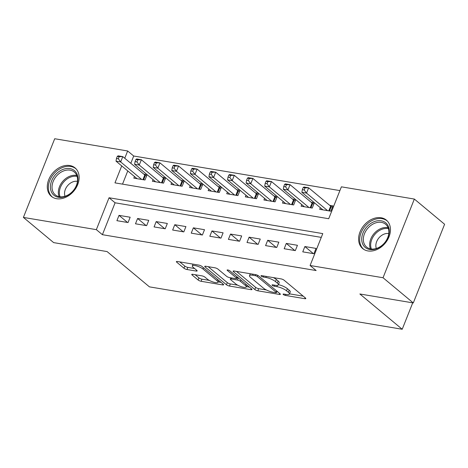 <?xml version="1.0" encoding="UTF-8"?>
<svg xmlns="http://www.w3.org/2000/svg" width="468" height="468" viewBox="0 0 468 468"><rect width="100%" height="100%" fill="white"/><g stroke="black" fill="none" stroke-linecap="round" stroke-linejoin="round"><path stroke-width="0.7" d="M283.333 294.53A1.632 0.433 -158.3 0 0 285.439 295.437L304.826 298.689A2.328 0.62 -158.3 0 0 305.803 298.561A2.328 0.62 -158.3 0 0 305.458 298.005L284.082 280.192A2.328 0.62 -158.3 0 0 281.069 278.899L261.682 275.646A1.632 0.433 -158.3 0 0 260.998 275.734A1.632 0.433 -158.3 0 0 261.238 276.126A1.632 0.433 -158.3 0 0 263.344 277.033L265.853 277.454A7.459 1.977 -158.3 0 1 275.494 281.596L277.278 283.081A7.459 1.977 -158.3 0 1 278.366 284.86A7.459 1.977 -158.3 0 1 275.237 285.269L272.733 284.848A1.632 0.433 -158.3 0 0 272.048 284.936A1.632 0.433 -158.3 0 0 272.282 285.328A1.632 0.433 -158.3 0 0 274.394 286.235L276.904 286.656A7.459 1.977 -158.3 0 1 286.539 290.798L288.323 292.284A7.459 1.977 -158.3 0 1 289.411 294.062A7.459 1.977 -158.3 0 1 286.287 294.471L283.778 294.05A1.632 0.433 -158.3 0 0 283.093 294.138A1.632 0.433 -158.3 0 0 283.333 294.53M69.814 165.543A18.515 13.853 129.8 0 1 75.067 167.907A18.515 13.853 129.8 0 1 76.056 187.902A18.515 13.853 129.8 0 1 56.616 198.719A18.515 13.853 129.8 0 1 51.363 196.355A18.515 13.853 129.8 0 1 50.374 176.36A18.515 13.853 129.8 0 1 69.814 165.543M381.133 217.76A18.515 13.853 129.8 0 1 386.381 220.124A18.515 13.853 129.8 0 1 387.375 240.119A18.515 13.853 129.8 0 1 367.93 250.936A18.515 13.853 129.8 0 1 362.682 248.572A18.515 13.853 129.8 0 1 361.688 228.577A18.515 13.853 129.8 0 1 381.133 217.76M192.734 274.312A2.328 0.62 -158.3 0 0 191.757 274.441A2.328 0.62 -158.3 0 0 192.096 274.997L198.099 279.993A2.328 0.62 -158.3 0 0 201.111 281.291L222.639 284.901A2.328 0.62 -158.3 0 0 223.616 284.772A2.328 0.62 -158.3 0 0 223.271 284.216L201.895 266.409A2.328 0.62 -158.3 0 0 198.882 265.11L177.354 261.501A2.328 0.62 -158.3 0 0 176.377 261.63A2.328 0.62 -158.3 0 0 176.717 262.185L183.965 268.222A2.328 0.62 -158.3 0 0 186.972 269.515L196.186 271.06A2.328 0.62 -158.3 0 0 197.163 270.931A2.328 0.62 -158.3 0 0 196.823 270.375L193.231 267.386A6.23 1.656 -158.3 0 1 192.319 265.9A6.23 1.656 -158.3 0 1 196.747 265.982A6.23 1.656 -158.3 0 1 202.989 269.024L217.064 280.747A6.23 1.656 -158.3 0 1 217.977 282.233A6.23 1.656 -158.3 0 1 213.548 282.151A6.23 1.656 -158.3 0 1 207.306 279.109L204.961 277.155A2.328 0.62 -158.3 0 0 201.948 275.863L192.734 274.312M121.721 165.906L114.964 182.871L328.706 218.72L341.4 186.826L414.35 199.064L444.6 224.266L413.291 302.942L359.857 293.98L402.211 329.261L149.438 286.861L107.09 251.579L53.65 242.617L23.4 217.415L54.709 138.739L127.659 150.977L124.757 158.266M413.291 302.942L383.04 277.74L310.091 265.502L322.78 233.608L109.044 197.753L96.349 229.653L23.4 217.415M321.282 237.381L115.093 202.796L102.398 234.69L316.14 270.545L310.091 265.502M102.398 234.69L96.349 229.653M254.832 289.511A2.328 0.62 -158.3 0 0 257.845 290.809L279.373 294.419A2.328 0.62 -158.3 0 0 280.35 294.29A2.328 0.62 -158.3 0 0 280.01 293.734L258.628 275.927A2.328 0.62 -158.3 0 0 255.616 274.628L234.088 271.019A2.328 0.62 -158.3 0 0 233.111 271.147A2.328 0.62 -158.3 0 0 233.456 271.703L254.832 289.511L255.68 287.387A2.328 0.62 -158.3 0 0 258.693 288.68L266.403 289.973M251.006 289.663L229.478 286.047A2.328 0.62 -158.3 0 1 226.465 284.755L205.083 266.941A2.328 0.62 -158.3 0 1 204.744 266.386A2.328 0.62 -158.3 0 1 205.721 266.257L214.935 267.807A2.328 0.62 -158.3 0 1 217.948 269.1L226.617 276.325A2.328 0.62 -158.3 0 0 229.63 277.618L235.743 278.641A2.328 0.62 -158.3 0 0 236.72 278.519A2.328 0.62 -158.3 0 0 236.381 277.963L227.349 270.44A1.632 0.433 -158.3 0 1 227.115 270.054A1.632 0.433 -158.3 0 1 228.273 270.071A1.632 0.433 -158.3 0 1 229.905 270.867L251.644 288.978A2.328 0.62 -158.3 0 1 251.983 289.534A2.328 0.62 -158.3 0 1 251.006 289.663L251.369 288.75M134.468 176.524L133.825 178.15L144.975 180.022L147.092 174.704L143.84 174.16M153.054 179.642L152.41 181.268L163.56 183.14L165.678 177.822L162.425 177.278M171.639 182.76L170.995 184.386L182.146 186.258L184.263 180.94L181.011 180.396M190.224 185.878L189.581 187.504L200.731 189.376L202.849 184.059L199.596 183.514M208.816 188.996L208.166 190.622L219.316 192.494L221.434 187.177L218.182 186.633M227.401 192.114L226.752 193.74L237.902 195.606L240.02 190.295L236.767 189.751M245.987 195.232L245.337 196.858L256.487 198.724L258.605 193.413L255.352 192.863M264.572 198.35L263.923 199.976L275.079 201.843L277.191 196.531L273.938 195.981M283.158 201.468L282.508 203.089L293.664 204.961L295.776 199.643L292.523 199.099M301.743 204.586L301.094 206.207L312.25 208.079L314.361 202.761L311.109 202.217M302.761 251.854L313.911 253.726L316.029 248.409L304.873 246.537L302.761 251.854M284.175 248.736L295.326 250.608L297.437 245.29L286.287 243.418L284.175 248.736M265.584 245.618L276.74 247.49L278.852 242.172L267.702 240.3L265.584 245.618M246.999 242.5L258.155 244.372L260.266 239.054L249.116 237.182L246.999 242.5M228.413 239.382L239.569 241.254L241.681 235.936L230.531 234.07L228.413 239.382M209.828 236.264L220.978 238.136L223.096 232.818L211.945 230.952L209.828 236.264M191.242 233.146L202.392 235.018L204.51 229.7L193.36 227.834L191.242 233.146M172.657 230.034L183.807 231.9L185.925 226.588L174.775 224.716L172.657 230.034M154.071 226.916L165.222 228.782L167.339 223.47L156.189 221.598L154.071 226.916M135.486 223.798L146.636 225.664L148.754 220.352L137.598 218.48L135.486 223.798M130.168 217.234L119.012 215.362L116.901 220.68L128.051 222.552L130.168 217.234M339.897 190.599L133.708 156.019L130.806 163.309M127.77 170.943L122.517 184.14M320.328 207.698L319.685 209.325L330.835 211.197L332.947 205.879L329.694 205.335M402.211 329.261L412.723 302.843M414.35 199.064L383.04 277.74M133.708 156.019L127.659 150.977M115.093 202.796L109.044 197.753M304.873 246.537L313.396 253.638M286.287 243.418L294.811 250.52M267.702 240.3L276.225 247.402M249.116 237.182L257.64 244.284M230.531 234.07L239.054 241.166M211.945 230.952L220.469 238.048M193.36 227.834L201.883 234.93M174.775 224.716L183.298 231.818M156.189 221.598L164.713 228.7M137.598 218.48L146.121 225.582M119.012 215.362L127.536 222.464M289.411 294.062L290.259 291.933A7.459 1.977 -158.3 0 0 289.166 290.16L288.323 292.284M278.442 284.661A7.459 1.977 -158.3 0 1 287.387 288.674L289.166 290.16M278.366 284.86L279.209 282.731A7.459 1.977 -158.3 0 0 278.121 280.958L277.278 283.081M273.359 277.606A7.459 1.977 -158.3 0 1 276.342 279.472L278.121 280.958M289.499 293.846L303.241 296.15M236.521 271.428L255.68 287.387M276.746 291.71L277.787 291.886M275.705 292.699A1.632 0.433 -158.3 0 0 276.389 292.605A1.632 0.433 -158.3 0 0 276.149 292.219L257.382 276.582A1.632 0.433 -158.3 0 0 255.276 275.675L252.626 275.231A7.459 1.977 -158.3 0 0 249.502 275.64A7.459 1.977 -158.3 0 0 250.591 277.419L263.42 288.107A7.459 1.977 -158.3 0 0 273.06 292.254L275.705 292.699M249.421 287.124L246.414 286.621M237.674 285.158L230.326 283.924L229.478 286.047M208.155 266.666L227.313 282.625A2.328 0.62 -158.3 0 0 230.326 283.924M235.615 283.819A6.23 1.656 -158.3 0 0 241.857 286.861A6.23 1.656 -158.3 0 0 246.285 286.942A6.23 1.656 -158.3 0 0 245.378 285.457L240.417 281.326A2.328 0.62 -158.3 0 0 237.405 280.028L231.291 279.004A2.328 0.62 -158.3 0 0 230.314 279.133A2.328 0.62 -158.3 0 0 230.654 279.688L235.615 283.819M238.376 277.928A2.328 0.62 -158.3 0 0 238.253 277.904L237.405 280.028M237.042 277.7L238.253 277.904M179.782 261.91L184.807 266.093A2.328 0.62 -158.3 0 0 187.82 267.392L194.6 268.527M195.168 274.722L198.941 277.869A2.328 0.62 -158.3 0 0 201.954 279.162L209.26 280.39M218.117 281.876L221.054 282.368M303.182 187.533L302.334 189.663L304.194 189.973L305.037 187.844L303.182 187.533L303.995 187.013L308.64 187.797L306.528 193.108L301.878 192.33L322.938 209.875M332.42 207.219L331.25 206.54A2.375 0.632 21.7 0 1 330.665 206.142L308.64 187.797L305.037 187.844M327.582 210.653L306.528 193.108L304.194 189.973M301.878 192.33L302.334 189.663M381.209 220.802A16.023 11.987 129.8 0 1 388.042 237.258A16.023 11.987 129.8 0 1 369.79 249.508A16.023 11.987 129.8 0 1 362.952 233.052A16.023 11.987 129.8 0 1 381.209 220.802M370.814 248.947A14.836 11.097 -50.2 0 0 386.392 240.283A14.836 11.097 -50.2 0 0 385.603 224.26A14.836 11.097 -50.2 0 0 381.391 222.37A14.836 11.097 -50.2 0 0 365.812 231.034A14.836 11.097 -50.2 0 0 366.608 247.057A14.836 11.097 -50.2 0 0 370.814 248.947M388.768 233.567A10.565 7.903 -50.2 0 0 388.703 233.555A10.565 7.903 -50.2 0 0 378.84 237.99A10.565 7.903 -50.2 0 0 376.336 248.49M387.533 221.241A18.398 13.765 -50.2 0 0 387.276 221.019A18.398 13.765 -50.2 0 0 382.058 218.673A18.398 13.765 -50.2 0 0 362.741 229.419A18.398 13.765 -50.2 0 0 363.724 249.292A18.398 13.765 -50.2 0 0 363.993 249.502M77.904 177.583A16.023 11.987 129.8 0 1 65.508 196.42A16.023 11.987 129.8 0 1 50.462 188.294A16.023 11.987 129.8 0 1 62.858 169.457A16.023 11.987 129.8 0 1 77.904 177.583M52.083 188.399A14.836 11.097 -50.2 0 0 55.294 194.84A14.836 11.097 -50.2 0 0 69.925 193.752A14.836 11.097 -50.2 0 0 77.495 178.483A14.836 11.097 -50.2 0 0 74.283 172.043A14.836 11.097 -50.2 0 0 59.652 173.131A14.836 11.097 -50.2 0 0 52.083 188.399M77.454 181.35A10.565 7.903 -50.2 0 0 68.369 184.837A10.565 7.903 -50.2 0 0 64.578 194.331A10.565 7.903 -50.2 0 0 65.017 196.273M76.22 169.024A18.398 13.765 -50.2 0 0 75.956 168.802A18.398 13.765 -50.2 0 0 57.816 170.153A18.398 13.765 -50.2 0 0 48.432 189.084A18.398 13.765 -50.2 0 0 52.41 197.075A18.398 13.765 -50.2 0 0 52.679 197.285M284.597 184.415L283.748 186.545L285.609 186.855L286.451 184.725L284.597 184.415L285.41 183.901L290.055 184.679L287.937 189.99L283.292 189.212L304.346 206.757M313.835 204.101L312.665 203.422A2.375 0.632 21.7 0 1 312.08 203.024L290.055 184.679L286.451 184.725M308.997 207.535L287.937 189.99L285.609 186.855M283.292 189.212L283.748 186.545M266.011 181.297L265.163 183.427L267.023 183.737L267.866 181.613L266.011 181.297L266.824 180.783L271.469 181.561L269.352 186.878L264.707 186.094L285.761 203.638M295.244 200.983L294.079 200.304A2.375 0.632 21.7 0 1 293.494 199.906L271.469 181.561L267.866 181.613M290.412 204.417L269.352 186.878L267.023 183.737M264.707 186.094L265.163 183.427M247.426 178.179L246.577 180.309L248.438 180.619L249.28 178.495L247.426 178.179L248.239 177.664L252.884 178.443L250.766 183.76L246.121 182.976L267.175 200.52M276.658 197.865L275.494 197.186A2.375 0.632 21.7 0 1 274.909 196.788L252.884 178.443L249.28 178.495M271.826 201.298L250.766 183.76L248.438 180.619M246.121 182.976L246.577 180.309M228.834 175.061L227.992 177.191L229.846 177.501L230.695 175.377L228.834 175.061L229.653 174.546L234.298 175.324L232.181 180.642L227.536 179.864L248.59 197.402M258.073 194.746L256.909 194.068A2.375 0.632 21.7 0 1 256.324 193.67L234.298 175.324L230.695 175.377M253.235 198.18L232.181 180.642L229.846 177.501M227.536 179.864L227.992 177.191M210.249 171.949L209.407 174.073L211.261 174.383L212.109 172.259L210.249 171.949L211.062 171.428L215.713 172.206L213.595 177.524L208.95 176.746L230.004 194.284M239.487 191.628L238.323 190.956A2.375 0.632 21.7 0 1 237.732 190.552L215.713 172.206L212.109 172.259M234.649 195.062L213.595 177.524L211.261 174.383M208.95 176.746L209.407 174.073M191.664 168.831L190.821 170.955L192.676 171.265L193.524 169.141L191.664 168.831L192.477 168.31L197.127 169.088L195.01 174.406L190.365 173.628L211.419 191.166M220.902 188.51L219.738 187.838A2.375 0.632 21.7 0 1 219.147 187.434L197.127 169.088L193.524 169.141M216.064 191.944L195.01 174.406L192.676 171.265M190.365 173.628L190.821 170.955M173.078 165.713L172.23 167.836L174.09 168.152L174.938 166.023L173.078 165.713L173.891 165.192L178.542 165.97L176.424 171.288L171.779 170.51L192.834 188.048M202.316 185.392L201.146 184.72A2.375 0.632 21.7 0 1 200.561 184.322L178.542 165.97L174.938 166.023M197.478 188.826L176.424 171.288L174.09 168.152M171.779 170.51L172.23 167.836M154.493 162.595L153.644 164.718L155.505 165.034L156.353 162.905L154.493 162.595L155.306 162.074L159.951 162.852L157.839 168.17L153.194 167.392L174.248 184.93M183.731 182.274L182.561 181.602A2.375 0.632 21.7 0 1 181.976 181.204L159.951 162.852L156.353 162.905M178.893 185.714L157.839 168.17L155.505 165.034M153.194 167.392L153.644 164.718M135.907 159.477L135.059 161.6L136.919 161.916L137.767 159.787L135.907 159.477L136.72 158.956L141.365 159.74L139.253 165.052L134.603 164.274L155.663 181.812M165.145 179.156L163.975 178.483A2.375 0.632 21.7 0 1 163.391 178.086L141.365 159.74L137.767 159.787M160.308 182.596L139.253 165.052L136.919 161.916M134.603 164.274L135.059 161.6M117.322 156.359L116.473 158.488L118.334 158.798L119.182 156.669L117.322 156.359L118.135 155.838L122.78 156.622L120.668 161.934L116.017 161.156L137.077 178.7M146.56 176.044L145.39 175.365A2.375 0.632 21.7 0 1 144.805 174.968L122.78 156.622L119.182 156.669M141.722 179.478L120.668 161.934L118.334 158.798M116.017 161.156L116.473 158.488M285.854 294.401L285.439 295.437M263.759 275.997L263.344 277.033M274.804 285.199L274.394 286.235M287.387 288.674L286.539 290.798M277.407 285.381L276.904 286.656M276.342 279.472L275.494 281.596M266.269 276.412L265.853 277.454M305.189 297.777L304.826 298.689M233.743 270.978L233.456 271.703M279.735 293.506L279.373 294.419M258.693 288.68L257.845 290.809M276.658 290.944L276.149 292.219M257.845 275.418L257.382 276.582M255.686 274.64L255.276 275.675M253.042 274.195L252.626 275.231M227.313 282.625L226.465 284.755M205.376 266.216L205.083 266.941M236.884 276.687L236.381 277.963M227.553 269.931L227.349 270.44M245.881 284.181L245.378 285.457M240.926 280.051L240.417 281.326M231.707 277.969L231.291 279.004M217.573 279.472L217.064 280.747M203.498 267.743L202.989 269.024M196.548 270.147L196.186 271.06M187.82 267.392L186.972 269.515M184.807 266.093L183.965 268.222M177.003 261.46L176.717 262.185M223.002 283.988L222.639 284.901M201.954 279.162L201.111 281.291M198.941 277.869L198.099 279.993M192.389 274.271L192.096 274.997M331.25 206.54L329.49 210.969M330.665 206.142L328.788 210.852M370.434 248.877A14.836 11.097 129.8 0 1 373.721 233.994A14.836 11.097 129.8 0 1 387.697 227.624A14.836 11.097 129.8 0 1 388.077 227.694M388.399 228.606A14.35 10.735 -50.2 0 0 388.124 228.554A14.35 10.735 -50.2 0 0 374.646 234.679A14.35 10.735 -50.2 0 0 371.393 249.029M59.12 196.659A14.836 11.097 129.8 0 1 58.389 193.653A14.836 11.097 129.8 0 1 63.853 180.186A14.836 11.097 129.8 0 1 76.764 175.477M77.085 176.389A14.35 10.735 -50.2 0 0 64.648 181.005A14.35 10.735 -50.2 0 0 59.407 193.986A14.35 10.735 -50.2 0 0 60.074 196.812M312.665 203.422L310.904 207.856M312.08 203.024L310.202 207.733M294.079 200.304L292.319 204.738M293.494 199.906L291.617 204.621M275.494 197.186L273.727 201.62M274.909 196.788L273.031 201.503M256.909 194.068L255.142 198.502M256.324 193.67L254.446 198.385M238.323 190.956L236.556 195.384M237.732 190.552L235.86 195.267M219.738 187.838L217.971 192.266M219.147 187.434L217.275 192.149M201.146 184.72L199.386 189.148M200.561 184.322L198.689 189.031M182.561 181.602L180.8 186.03M181.976 181.204L180.104 185.913M163.975 178.483L162.215 182.912M163.391 178.086L161.519 182.795M145.39 175.365L143.629 179.794M144.805 174.968L142.927 179.677M276.951 291.19L276.389 292.605M250.263 273.733L249.502 275.64M237.305 277.038L236.72 278.519M247.01 285.117L246.285 286.942M230.835 277.822L230.314 279.133M218.702 280.414L217.977 282.233M193.027 264.127L192.319 265.9"/></g></svg>
